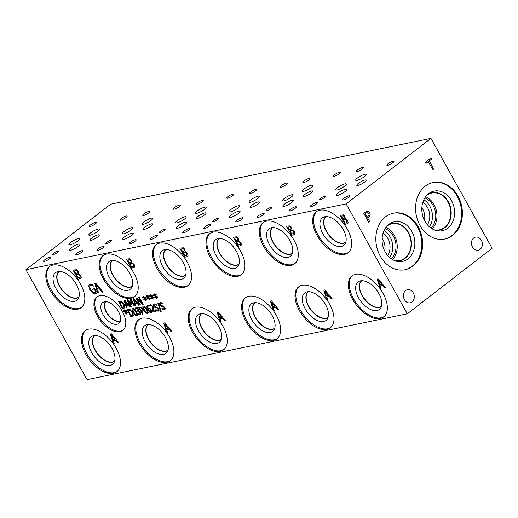 <?xml version="1.0" encoding="UTF-8"?>
<svg xmlns="http://www.w3.org/2000/svg" width="518" height="518" viewBox="0 0 518 518"><rect width="100%" height="100%" fill="white"/><g stroke="black" fill="none" stroke-linecap="round" stroke-linejoin="round"><path stroke-width="0.78" d="M433.728 168.965L432.789 169.69L428.295 161.616L425.925 163.448L425.323 162.367L431.002 157.977L431.604 159.058L429.234 160.891L433.728 168.965L432.783 169.677M429.234 160.891L433.689 168.972M431.604 159.058L429.195 160.897M430.97 157.996L431.565 159.065M428.295 161.616L425.913 163.435M367.476 212.335L365.242 213.565L367.275 217.21L369.12 215.002L368.764 213.338L367.094 212.367M367.437 212.341L365.203 213.571L367.275 217.21M367.035 211.046L369.684 212.548L370.195 215.061L367.812 218.259L369.716 221.672L368.81 222.377L363.72 213.235L367.663 211.007L369.722 212.542L370.234 215.054L367.851 218.253L369.755 221.665L368.816 222.39M367.055 211.04L367.618 211.014M25.9 269.716L87.069 379.616L407.303 313.798L492.1 248.284L430.931 138.384L110.697 204.202L25.9 269.716L346.134 203.904L430.931 138.384M407.303 313.798L346.134 203.904M413.26 292.851A6.702 5.374 -101.6 0 1 410.204 302.823A6.702 5.374 -101.6 0 1 404.441 299.663A6.702 5.374 -101.6 0 1 407.504 289.691A6.702 5.374 -101.6 0 1 413.26 292.851M481.326 240.261A6.702 5.374 -101.6 0 1 478.269 250.233A6.702 5.374 -101.6 0 1 472.507 247.08A6.702 5.374 -101.6 0 1 475.569 237.108A6.702 5.374 -101.6 0 1 481.326 240.261M412.95 266.064A28.872 23.161 -101.6 0 1 405.057 269.723A28.872 23.161 -101.6 0 1 378.03 251.288A28.872 23.161 -101.6 0 1 385.541 216.828A28.872 23.161 -101.6 0 1 393.434 213.17A28.872 23.161 -101.6 0 1 420.454 231.604A28.872 23.161 -101.6 0 1 412.95 266.064M452.687 235.36A28.872 23.161 -101.6 0 1 444.8 239.018A28.872 23.161 -101.6 0 1 417.773 220.584A28.872 23.161 -101.6 0 1 425.284 186.124A28.872 23.161 -101.6 0 1 433.177 182.465A28.872 23.161 -101.6 0 1 460.198 200.9A28.872 23.161 -101.6 0 1 452.687 235.36M157.763 302.991L158.314 302.881L161.338 312.043L160.794 312.16L157.763 302.991M160.794 312.16L157.815 302.985M161.325 312.024L160.839 312.121M149.896 304.953L150.511 304.668L152.998 306.287L153.522 307.731L153.296 311.117L155.633 310.632L156.086 311.441L153.14 312.043L152.59 311.059L152.855 309.11L152.422 306.436L150.958 305.445L150.071 306.326L149.521 305.335L149.922 304.94M150.071 306.326L149.566 305.303M152.59 311.059L152.376 306.468L151.651 305.646L150.356 305.84M153.14 312.043L152.635 311.027M156.073 311.415L153.186 312.011M150.725 311.855L150.693 310.075L149.696 308.935L148.951 308.812L148.31 309.375L148.543 309.816L149.909 311.583L150.965 311.745M149.696 308.935L148.99 308.78L148.31 309.375M150.77 311.823L150.738 310.042L149.741 308.896M148.744 306.157L148.038 306.093C147.229 306.267 147.196 307.135 147.934 308.702L148.66 308.016L149.812 308.236L151.321 309.906L151.845 311.745L151.146 312.619L149.741 312.205L147.824 309.706L146.73 306.688L147.721 305.231M148.789 306.119L147.714 306.229M148.083 306.06L147.74 306.209M149.741 312.205L147.785 309.738L146.685 306.721L147.675 305.27L148.271 305.251L148.77 306.151M147.125 305.503L147.675 305.27M151.534 312.438L149.786 312.166M151.509 312.458L151.185 312.587M143.907 306.889L143.603 307.77L144.613 309.926L145.946 311.991L147.08 312.594L147.371 311.713L146.361 309.563L145.008 307.472L143.719 306.967M147.125 312.561L147.416 311.681L146.406 309.524L145.053 307.433L143.739 306.947M143.473 306.119C144.503 305.905 145.681 307.006 147.015 309.427C148.394 311.881 148.556 313.196 147.507 313.364C146.484 313.597 145.299 312.49 143.965 310.062C142.579 307.595 142.418 306.28 143.473 306.119L143.085 306.287M147.915 313.183L147.552 313.332C146.523 313.558 145.344 312.458 144.01 310.023C142.625 307.562 142.463 306.248 143.518 306.086M147.889 313.202L147.552 313.332M141.226 307.925L139.705 307.945L141.272 307.893L142.204 308.883L142.508 309.971L141.725 310.593L142.508 309.971L141.272 307.893M139.705 307.945L141.246 310.716L142.463 310.004L141.679 310.632M141.31 307.206L142.806 308.754L143.246 310.386L142.864 311.137L141.686 311.506L143.13 314.102L142.495 314.232L138.623 307.271L141.31 307.206M142.495 314.232L138.682 307.258M143.117 314.083L142.541 314.199M142.864 311.137L141.686 311.506M126.068 311.914L127.739 312.645L127.816 313.202L126.204 312.399L127.175 314.102L126.774 314.186L125.842 312.477L125.369 313.714L124.877 313.241L125.466 312.037L123.796 311.305L123.724 310.748L125.337 311.558L124.365 309.855L124.767 309.777L125.686 311.486L126.172 310.25L126.67 310.722L126.068 311.914M125.686 311.486L126.198 310.276M125.337 311.558L124.424 309.848M123.796 311.305L123.776 310.774M125.466 312.037L123.841 311.273M124.877 313.241L125.511 312.004M125.395 313.655L124.916 313.209M125.842 312.477L126.774 314.186M127.163 314.076L126.819 314.148M126.204 312.399L127.81 313.144M130.063 310.392L128.088 310.327L130.109 310.353L132.09 312.464L130.109 310.353M128.088 310.327L131.073 315.689L132.66 314.821L132.09 312.464M132.66 314.821L132.317 315.287L132.614 314.853L132.045 312.496M130.115 309.635L132.712 312.373L133.359 315.488L130.886 316.621L127.007 309.66L130.115 309.635M130.886 316.621L127.065 309.647M132.99 316.006L130.924 316.589M133.12 309.11L132.822 309.984L133.832 312.14L135.166 314.206L136.299 314.808L136.59 313.934L135.58 311.778L134.227 309.686L132.938 309.181M136.344 314.776L136.635 313.895L135.625 311.739L134.266 309.654L132.958 309.162M132.692 308.333C133.722 308.119 134.9 309.22 136.234 311.642C137.607 314.096 137.775 315.41 136.726 315.585C135.697 315.812 134.518 314.704 133.184 312.276C131.799 309.809 131.637 308.501 132.692 308.333L132.304 308.501M137.134 315.397L136.771 315.546C135.742 315.773 134.563 314.672 133.23 312.237C131.844 309.777 131.682 308.463 132.737 308.301M137.108 315.417L136.771 315.546M137.658 310.567L137.976 309.194L136.603 308.398L135.703 309.285L135.153 308.301L135.522 307.912M135.502 307.932L135.153 308.301L136.163 307.614L137.387 307.802L138.526 309L138.552 310.806L140.495 312.348L140.941 313.999L140.125 314.886L138.584 314.724L138.034 313.733L139.64 314.083L140.145 313.545L139.802 312.412L138.96 311.46L137.827 311.415L137.399 310.645L137.93 309.233L137.257 308.527L136.001 308.793M137.963 310.437L137.613 310.599M137.827 311.415L137.458 310.632M139.64 314.083L140.19 313.513L139.847 312.373L138.999 311.428L137.872 311.383M139.685 314.05L140.19 313.513L139.685 314.05M138.584 314.724L138.099 313.733M140.624 314.666L138.63 314.691M140.598 314.679L140.171 314.847M135.703 309.285L135.198 308.268M158.819 310.891L156.436 310.878L155.808 309.751M156.559 305.186L154.811 304.701L154.429 305.996L158.761 308.676L159.149 310.243L158.255 311.13L156.391 310.91L155.743 309.751L158.204 310.152M158.793 310.91L158.301 311.098M156.604 305.147L154.487 304.83M154.85 304.668L154.506 304.811M157.763 310.34L158.184 308.961L156.999 308.016L154.83 307.427L153.82 306.229C153.205 304.985 153.373 304.215 154.319 303.911L155.989 304.066L156.604 305.173M154.83 307.427L153.865 306.196C153.25 304.953 153.419 304.183 154.364 303.872M153.84 304.118L154.319 303.911M155.963 307.873L154.876 307.388M157.809 310.308L158.23 308.929L157.045 307.983L156.009 307.841M164.983 309.628L162.6 309.609L161.972 308.488M163.928 309.071L164.348 307.692L163.164 306.747L160.994 306.157L159.984 304.96C159.369 303.723 159.538 302.946 160.483 302.641L162.153 302.803L162.769 303.904L160.975 303.431L160.593 304.733L164.925 307.414L165.313 308.981L164.42 309.868L162.555 309.647L161.907 308.482L164.368 308.883M164.957 309.641L164.465 309.829M162.769 303.885L160.651 303.561M161.014 303.399L160.671 303.548M160.994 306.157L160.03 304.927C159.414 303.684 159.583 302.913 160.528 302.609M160.004 302.849L160.483 302.641M162.128 306.611L161.04 306.125M163.973 309.039L164.394 307.66L163.209 306.714L162.173 306.572M152.156 296.756L153.82 297.487L153.898 298.044L152.286 297.241L153.257 298.944L152.855 299.028L151.929 297.319L151.457 298.556L150.958 298.083L151.547 296.879L149.877 296.147L149.806 295.59L151.418 296.4L150.447 294.697L150.848 294.619L151.774 296.328L152.26 295.092L152.752 295.564L152.156 296.756M144.988 298.226L146.659 298.957L146.736 299.514L145.124 298.718L146.095 300.414L145.694 300.498L144.768 298.789L144.295 300.026L143.797 299.553L144.386 298.355L142.715 297.623L142.644 297.067L144.257 297.869L143.285 296.173L143.687 296.089L144.606 297.798L145.098 296.568L145.59 297.034L144.988 298.226M131.015 299.041L134.887 306.002L134.253 306.132L130.918 300.136L131.941 304.467L131.553 304.545L128.05 300.725L131.391 306.721L130.795 306.837L126.923 299.883L127.791 299.702L131.138 303.334L130.135 299.223L131.015 299.041M126.988 307.621L126.347 307.757L124.08 300.466L124.864 300.304L130.342 306.934L129.675 307.07L128.16 305.212L126.34 305.588L126.988 307.621M121.639 301.58L124.236 304.319L124.883 307.433L122.41 308.566L118.531 301.606L121.639 301.58M135.981 305.775L135.34 305.905L133.074 298.614L133.858 298.452L139.342 305.083L138.669 305.225L137.153 303.367L135.334 303.742L135.981 305.775M139.329 297.332L143.208 304.293L142.495 304.435L137.043 298.867L140.384 304.869L139.789 304.992L135.917 298.031L136.817 297.844L141.809 302.965L138.74 297.449L139.329 297.332M148.569 297.494L150.239 298.226L150.317 298.782L148.705 297.979L149.676 299.676L149.275 299.76L148.349 298.057L147.876 299.287L147.377 298.821L147.967 297.617L146.296 296.885L146.225 296.328L147.837 297.131L146.866 295.435L147.267 295.351L148.187 297.06L148.679 295.83L149.171 296.302L148.569 297.494M155.737 296.018L157.401 296.749L157.478 297.306L155.866 296.51L156.837 298.206L156.436 298.29L155.51 296.581L155.037 297.818L154.539 297.345L155.128 296.147L153.457 295.415L153.386 294.859L154.999 295.661L154.027 293.965L154.429 293.881L155.355 295.59L155.84 294.36L156.332 294.826L155.737 296.018M327.661 299.553L326.819 299.721L323.834 290.132L324.864 289.918L332.077 298.64L331.196 298.821L329.202 296.38L326.806 296.872L327.661 299.553M220.914 321.49L220.072 321.665L217.094 312.069L218.117 311.855L225.336 320.584L224.456 320.759L222.462 318.317L220.059 318.81L220.914 321.49M114.18 343.428L113.332 343.596L110.353 334.006L111.383 333.793L118.596 342.515L117.716 342.696L115.721 340.255L113.325 340.747L114.18 343.428M345.228 218.622L347.675 220.655L348.174 222.863L347.707 223.608L344.982 224.346L339.886 215.19L343.402 214.879L344.994 216.433L345.228 218.622M291.861 229.591L294.302 231.624L294.8 233.832L294.334 234.576L291.608 235.314L286.512 226.159L290.028 225.848L291.621 227.402L291.861 229.591M238.487 240.559L240.928 242.592L241.433 244.8L240.967 245.545L238.235 246.283L233.139 237.127L236.661 236.817L238.254 238.371L238.487 240.559M185.114 251.528L187.561 253.561L188.06 255.769L187.594 256.514L184.868 257.252L179.765 248.096L183.288 247.785L184.881 249.346L185.114 251.528M131.766 262.49L134.214 264.53L134.712 266.731L134.246 267.482L131.52 268.214L126.418 259.058L129.94 258.747L131.533 260.308L131.766 262.49M78.373 273.465L80.814 275.505L81.313 277.706L80.847 278.451L78.121 279.189L73.025 270.033L76.541 269.723L78.134 271.283L78.373 273.465M122.229 311.156A21.16 11.752 52.3 0 1 122.792 330.439A21.16 11.752 52.3 0 1 97.488 316.239A21.16 11.752 52.3 0 1 96.924 296.95A21.16 11.752 52.3 0 1 122.229 311.156M80.465 284.013A25.906 14.394 52.3 0 1 81.158 307.627A25.906 14.394 52.3 0 1 50.175 290.242A25.906 14.394 52.3 0 1 49.482 266.628A25.906 14.394 52.3 0 1 80.465 284.013M133.858 273.044A25.906 14.394 52.3 0 1 134.55 296.652A25.906 14.394 52.3 0 1 103.568 279.267A25.906 14.394 52.3 0 1 102.875 255.652A25.906 14.394 52.3 0 1 133.858 273.044M187.205 262.076A25.906 14.394 52.3 0 1 187.898 285.69A25.906 14.394 52.3 0 1 156.915 268.305A25.906 14.394 52.3 0 1 156.222 244.69A25.906 14.394 52.3 0 1 187.205 262.076M240.579 251.107A25.906 14.394 52.3 0 1 241.271 274.721A25.906 14.394 52.3 0 1 210.289 257.336A25.906 14.394 52.3 0 1 209.596 233.722A25.906 14.394 52.3 0 1 240.579 251.107M293.952 240.138A25.906 14.394 52.3 0 1 294.645 263.753A25.906 14.394 52.3 0 1 263.662 246.367A25.906 14.394 52.3 0 1 262.969 222.753A25.906 14.394 52.3 0 1 293.952 240.138M347.319 229.17A25.906 14.394 52.3 0 1 348.012 252.784A25.906 14.394 52.3 0 1 317.029 235.399A25.906 14.394 52.3 0 1 316.336 211.784A25.906 14.394 52.3 0 1 347.319 229.17M116.142 348.122A25.906 14.394 52.3 0 1 116.835 371.736A25.906 14.394 52.3 0 1 85.852 354.351A25.906 14.394 52.3 0 1 85.159 330.737A25.906 14.394 52.3 0 1 116.142 348.122M169.541 337.147A25.906 14.394 52.3 0 1 170.234 360.761A25.906 14.394 52.3 0 1 139.251 343.376A25.906 14.394 52.3 0 1 138.559 319.761A25.906 14.394 52.3 0 1 169.541 337.147M222.889 326.185A25.906 14.394 52.3 0 1 223.582 349.799A25.906 14.394 52.3 0 1 192.599 332.414A25.906 14.394 52.3 0 1 191.906 308.799A25.906 14.394 52.3 0 1 222.889 326.185M276.262 315.216A25.906 14.394 52.3 0 1 276.955 338.83A25.906 14.394 52.3 0 1 245.972 321.445A25.906 14.394 52.3 0 1 245.279 297.831A25.906 14.394 52.3 0 1 276.262 315.216M329.629 304.247A25.906 14.394 52.3 0 1 330.322 327.862A25.906 14.394 52.3 0 1 299.339 310.476A25.906 14.394 52.3 0 1 298.646 286.862A25.906 14.394 52.3 0 1 329.629 304.247M383.003 293.279A25.906 14.394 52.3 0 1 383.696 316.893A25.906 14.394 52.3 0 1 352.713 299.508A25.906 14.394 52.3 0 1 352.02 275.893A25.906 14.394 52.3 0 1 383.003 293.279M96.439 293.292L95.429 293.803L92.593 293.052L89.789 289.646L88.675 286.001L89.336 284.654L90.145 284.298L92.638 284.66L93.454 286.13L90.631 285.373C89.42 285.748 89.42 287.101 90.637 289.433L92.754 292.094L94.807 292.754L95.934 292.191L94.619 289.821L93.162 290.119L92.567 289.05L94.846 288.584L97.073 292.586L96.322 293.389M92.159 285.541L90.151 285.586M95.785 292.34L94.664 289.789L93.208 290.086L92.625 289.044M98.627 292.942L97.785 293.117L94.807 283.521L95.83 283.314L103.043 292.035L102.163 292.217L100.168 289.776L97.772 290.268L98.627 292.942L97.831 293.084L94.859 283.514M167.573 332.452L166.725 332.627L163.746 323.031L164.776 322.824L171.989 331.546L171.108 331.727L169.114 329.28L166.718 329.772L167.573 332.452M274.287 310.522L273.446 310.69L270.461 301.1L271.49 300.887L278.703 309.609L277.823 309.79L275.829 307.349L273.433 307.841L274.287 310.522L273.491 310.658L270.513 301.087M381.034 288.584L380.186 288.753L377.208 279.163L378.237 278.949L385.45 287.671L384.57 287.853L382.575 285.412L380.18 285.904L381.034 288.584M151.774 296.328L152.279 295.118M151.418 296.4L150.505 294.69M149.877 296.147L149.857 295.616M151.547 296.879L149.922 296.115M150.958 298.083L151.593 296.846M151.476 298.498L151.003 298.051M151.929 297.319L152.855 299.028M153.244 298.918L152.901 298.99M152.286 297.241L153.891 297.986M144.606 297.798L145.118 296.587M144.257 297.869L143.344 296.16M142.715 297.623L142.696 297.092M144.386 298.355L142.761 297.585M143.797 299.553L144.431 298.316M144.315 299.967L143.842 299.521M144.768 298.789L145.694 300.498M146.082 300.395L145.739 300.466M145.124 298.718L146.73 299.456M131.138 303.334L130.18 299.21M130.795 306.837L126.981 299.87M131.378 306.695L130.84 306.805M128.05 300.725L131.553 304.545M131.935 304.442L131.598 304.513M130.918 300.136L134.253 306.132M134.874 305.976L134.298 306.093M124.98 301.334L126.075 304.765L127.59 304.429L125.026 301.301L127.545 304.461M126.981 307.601L126.392 307.718L124.132 300.453M126.34 305.588L128.16 305.212M129.675 307.07L128.205 305.18M130.329 306.915L129.72 307.038M121.594 302.331L119.613 302.272L121.633 302.298L123.614 304.409L121.633 302.298M119.613 302.272L122.598 307.634L124.184 306.766L123.614 304.409M123.86 307.213L123.569 304.442M123.886 307.2L124.184 306.766M122.41 308.566L118.59 301.593M124.514 307.945L122.455 308.527M133.981 299.488L135.069 302.913L136.584 302.577L134.02 299.449L136.538 302.609M135.975 305.749L135.386 305.873L133.126 298.608M135.334 303.742L137.153 303.367M138.669 305.225L137.199 303.328M139.323 305.063L138.714 305.186M141.809 302.965L138.798 297.442M139.789 304.992L135.975 298.018M140.372 304.849L139.834 304.96M137.043 298.867L142.495 304.435M143.195 304.267L142.541 304.403M148.187 297.06L148.698 295.849M147.837 297.131L146.924 295.422M146.296 296.885L146.277 296.354M147.967 297.617L146.341 296.853M147.377 298.821L148.012 297.585M147.895 299.236L147.423 298.782M148.349 298.057L149.275 299.76M149.663 299.657L149.32 299.728M148.705 297.979L150.311 298.718M155.355 295.59L155.86 294.379M154.999 295.661L154.086 293.952M153.457 295.415L153.438 294.884M155.128 296.147L153.503 295.377M154.539 297.345L155.173 296.108M155.057 297.759L154.584 297.313M155.51 296.581L156.436 298.29M156.824 298.187L156.481 298.258M155.866 296.51L157.472 297.248M378.393 280.309L379.83 284.816L381.811 284.388L378.438 280.27L381.766 284.421M381.028 288.558L380.231 288.72L377.259 279.15M380.18 285.904L382.575 285.412M384.57 287.853L382.621 285.379M385.431 287.652L384.615 287.82M325.026 291.278L326.457 295.784L328.438 295.357L325.071 291.239L328.393 295.389M327.654 299.527L326.858 299.689L323.886 290.119M326.806 296.872L329.202 296.38M331.196 298.821L329.247 296.348M332.057 298.621L331.242 298.789M271.652 302.247L273.083 306.753L275.071 306.326L271.697 302.208L275.026 306.358M273.433 307.841L275.829 307.349M277.823 309.79L275.874 307.316M278.69 309.589L277.868 309.758M218.279 313.215L219.71 317.722L221.698 317.294L218.324 313.183L221.652 317.327M220.908 321.464L220.118 321.626L217.146 312.056M220.059 318.81L222.462 318.317M224.456 320.759L222.5 318.285M225.317 320.558L224.501 320.726M164.931 324.177L166.369 328.69L168.35 328.257L164.977 324.145L168.305 328.289M167.56 332.426L166.77 332.588L163.798 323.025M166.718 329.772L169.114 329.28M171.108 331.727L169.159 329.247M171.97 331.52L171.154 331.688M111.545 335.152L112.976 339.659L114.957 339.225L111.584 335.114L114.912 339.264M114.174 343.402L113.377 343.563L110.405 333.993M113.325 340.747L115.721 340.255M117.716 342.696L115.767 340.222M118.577 342.495L117.761 342.663M343.369 215.896L341.297 216.058L343.408 215.857L344.217 216.783L343.408 215.857M341.297 216.058L342.786 218.732L344.528 218.039L344.217 216.783M343.732 218.538L344.574 218L344.263 216.751M343.777 218.505L344.574 218L343.777 218.505M345.532 219.567L343.35 219.749L345.577 219.535L346.879 220.856L345.577 219.535M343.35 219.749L345.234 223.135L347.17 222.28L346.879 220.856M346.892 222.643L346.833 220.888M346.918 222.623L347.17 222.28M344.982 224.346L339.938 215.177M347.727 223.595L345.027 224.313M289.996 226.865L287.924 227.026L290.041 226.826L290.896 227.719L290.041 226.826M287.924 227.026L289.413 229.701L291.155 229.008L290.851 227.752M290.358 229.506L291.2 228.975L290.896 227.719M290.404 229.474L291.2 228.975L290.404 229.474M292.158 230.536L289.983 230.717L292.204 230.504L293.46 231.857L292.204 230.504M289.983 230.717L291.867 234.104L293.797 233.249L293.505 231.824M293.499 233.631L293.46 231.857M293.544 233.592L293.797 233.249M291.608 235.314L286.571 226.146M294.36 234.563L291.653 235.282M236.622 237.833L234.55 237.995L236.668 237.794L237.522 238.688L236.668 237.794M234.55 237.995L236.046 240.669L237.781 239.976L237.477 238.72M236.991 240.475L237.827 239.944L237.522 238.688M237.037 240.443L237.827 239.944L237.037 240.443M238.785 241.505L236.609 241.686L238.83 241.472L240.132 242.793L238.83 241.472M236.609 241.686L238.494 245.072L240.423 244.218L240.132 242.793M240.151 244.58L240.087 242.825M240.171 244.561L240.423 244.218M238.235 246.283L233.197 237.114M240.987 245.532L238.28 246.251M183.249 248.802L181.177 248.964L183.294 248.763L184.149 249.657L183.294 248.763M181.177 248.964L182.673 251.638L184.408 250.945L184.104 249.689M183.618 251.444L184.453 250.913L184.149 249.657M183.663 251.411L184.453 250.913L183.663 251.411M185.418 252.473L183.236 252.654L185.457 252.441L186.758 253.762L185.457 252.441M183.236 252.654L185.12 256.041L187.05 255.193L186.758 253.762M186.778 255.549L186.72 253.794M186.797 255.529L187.05 255.193M184.868 257.252L179.824 248.083M187.613 256.501L184.907 257.219M129.901 259.764L127.836 259.926L129.947 259.732L130.756 260.658L129.947 259.732M127.836 259.926L129.325 262.607L131.06 261.907L130.756 260.658M130.271 262.412L131.106 261.875L130.801 260.619M130.316 262.373L131.106 261.875L130.316 262.373M132.071 263.435L129.888 263.623L132.116 263.403L133.417 264.724L132.116 263.403M129.888 263.623L131.773 267.003L133.702 266.155L133.417 264.724M133.43 266.511L133.372 264.756M133.456 266.498L133.702 266.155M131.52 268.214L126.476 259.045M134.266 267.463L131.566 268.182M76.509 270.739L74.437 270.901L76.554 270.707L77.363 271.633L76.554 270.707M74.437 270.901L75.926 273.575L77.668 272.882L77.363 271.633M76.871 273.381L77.713 272.85L77.402 271.594M76.917 273.349L77.713 272.85L76.917 273.349M78.671 274.411L76.496 274.598L78.717 274.378L80.018 275.699L78.717 274.378M76.496 274.598L78.38 277.978L80.309 277.13L80.018 275.699M80.031 277.486L79.973 275.731M80.057 277.467L80.309 277.13M78.121 279.189L73.083 270.02M80.873 278.438L78.166 279.157M95.992 284.667L97.423 289.18L99.411 288.746L96.037 284.635L99.365 288.779M97.772 290.268L100.168 289.776M102.163 292.217L100.214 289.737M103.03 292.016L102.208 292.184M96.484 293.259L95.467 293.764L92.638 293.013L89.834 289.614L88.72 285.962L89.361 284.635M90.676 285.34L90.197 285.547M93.382 286.15L92.204 285.502M432.789 182.55A28.872 23.161 -101.6 0 1 459.505 201.288A28.872 23.161 -101.6 0 1 451.91 235.522A28.872 23.161 -101.6 0 1 444.412 239.096M447.805 228.14A20.215 16.22 -101.6 0 1 436.285 230.549A20.215 16.22 -101.6 0 1 422.332 214.219A20.215 16.22 -101.6 0 1 428.613 193.667A20.215 16.22 -101.6 0 1 428.69 193.609A20.215 16.22 -101.6 0 1 451.534 200.673A20.215 16.22 -101.6 0 1 447.805 228.14M427.726 194.405A19.075 15.307 -101.6 0 1 431.882 192.728A19.075 15.307 -101.6 0 1 449.741 204.908A19.075 15.307 -101.6 0 1 444.781 227.674A19.075 15.307 -101.6 0 1 439.562 230.096A19.075 15.307 -101.6 0 1 435.081 230.193M431.882 192.728A19.075 15.307 -101.6 0 1 449.734 204.908A19.075 15.307 -101.6 0 1 444.774 227.674A19.075 15.307 -101.6 0 1 439.562 230.096M434 229.772A18.797 15.08 78.4 0 0 439.348 229.862A18.797 15.08 78.4 0 0 450.336 208.411A18.797 15.08 78.4 0 0 431.779 193.033A18.797 15.08 78.4 0 0 426.903 195.215M384.777 251.152A14.776 11.856 78.4 0 0 382.783 239.316A14.776 11.856 78.4 0 0 382.122 238.228M383.074 233.074A14.776 11.856 -101.6 0 1 387.684 255.516M424.52 220.448A14.776 11.856 78.4 0 0 422.526 208.612A14.776 11.856 78.4 0 0 421.866 207.524M422.817 202.363A14.776 11.856 -101.6 0 1 427.428 224.812M389.653 257.524A17.288 13.876 78.4 0 0 390.073 236.881A17.288 13.876 78.4 0 0 384.091 230.458M392.495 259.589A18.797 15.08 78.4 0 0 394.36 235.437A18.797 15.08 78.4 0 0 385.891 227.434M391.271 258.806A17.288 13.876 78.4 0 0 395.577 242.197A17.288 13.876 78.4 0 0 385.075 228.639M387.16 225.919A18.797 15.08 -101.6 0 1 392.035 223.737A18.797 15.08 -101.6 0 1 410.593 239.115A18.797 15.08 -101.6 0 1 399.605 260.567A18.797 15.08 -101.6 0 1 394.263 260.476M429.396 226.819A17.288 13.876 78.4 0 0 429.817 206.17A17.288 13.876 78.4 0 0 423.834 199.754M432.239 228.885A18.797 15.08 78.4 0 0 434.103 204.733A18.797 15.08 78.4 0 0 425.634 196.73M431.015 228.095A17.288 13.876 78.4 0 0 435.321 211.493A17.288 13.876 78.4 0 0 424.818 197.934M393.045 213.254A28.872 23.161 -101.6 0 1 419.761 231.999A28.872 23.161 -101.6 0 1 412.166 266.226A28.872 23.161 -101.6 0 1 404.668 269.8M408.061 258.845A20.215 16.22 -101.6 0 1 396.542 261.253A20.215 16.22 -101.6 0 1 382.595 244.93A20.215 16.22 -101.6 0 1 388.876 224.372A20.215 16.22 -101.6 0 1 388.947 224.313A20.215 16.22 -101.6 0 1 411.791 231.378A20.215 16.22 -101.6 0 1 408.061 258.845M387.988 225.11A19.075 15.307 -101.6 0 1 392.139 223.433A19.075 15.307 -101.6 0 1 409.997 235.612A19.075 15.307 -101.6 0 1 405.037 258.378A19.075 15.307 -101.6 0 1 399.825 260.8A19.075 15.307 -101.6 0 1 395.338 260.897M392.139 223.433A19.075 15.307 -101.6 0 1 409.997 235.619A19.075 15.307 -101.6 0 1 405.031 258.385A19.075 15.307 -101.6 0 1 399.818 260.8M384.123 316.537A25.906 14.394 52.3 0 1 353.587 298.828A25.906 14.394 52.3 0 1 352.473 275.57M378.917 293.622A17.418 9.68 52.3 0 1 380.588 308.216A17.418 9.68 52.3 0 1 358.553 297.811A17.418 9.68 52.3 0 1 359.628 281.093A17.418 9.68 52.3 0 1 378.917 293.622M381.41 306.494A16.285 9.046 52.3 0 1 362.011 295.513A16.285 9.046 52.3 0 1 361.506 280.73A16.285 9.046 52.3 0 0 362.017 295.513A16.285 9.046 52.3 0 0 381.41 306.494M361.797 280.717L361.797 280.717A16.11 8.948 -127.7 0 0 362.231 295.402A16.11 8.948 -127.7 0 0 381.494 306.216A16.11 8.948 -127.7 0 0 381.501 306.209M330.749 327.505A25.906 14.394 52.3 0 1 300.22 309.796A25.906 14.394 52.3 0 1 299.1 286.538M325.55 304.59A17.418 9.68 52.3 0 1 327.214 319.185A17.418 9.68 52.3 0 1 305.18 308.78A17.418 9.68 52.3 0 1 306.255 292.061A17.418 9.68 52.3 0 1 325.55 304.59M328.043 317.463A16.285 9.046 52.3 0 1 308.637 306.481A16.285 9.046 52.3 0 1 308.132 291.699A16.285 9.046 52.3 0 0 308.644 306.481A16.285 9.046 52.3 0 0 328.043 317.463M308.43 291.686A16.11 8.948 -127.7 0 0 308.424 291.686A16.11 8.948 -127.7 0 0 308.857 306.371A16.11 8.948 -127.7 0 0 328.121 317.184A16.11 8.948 -127.7 0 0 328.127 317.184M277.376 338.474A25.906 14.394 52.3 0 1 246.846 320.765A25.906 14.394 52.3 0 1 245.726 297.507M272.177 315.559A17.418 9.68 52.3 0 1 273.841 330.154A17.418 9.68 52.3 0 1 251.806 319.748A17.418 9.68 52.3 0 1 252.881 303.03A17.418 9.68 52.3 0 1 272.177 315.559M274.669 328.431A16.285 9.046 52.3 0 1 255.27 317.45A16.285 9.046 52.3 0 1 254.759 302.667A16.285 9.046 52.3 0 0 255.27 317.45A16.285 9.046 52.3 0 0 274.669 328.431M255.057 302.654A16.11 8.948 -127.7 0 0 255.05 302.654A16.11 8.948 -127.7 0 0 255.484 317.34A16.11 8.948 -127.7 0 0 274.754 328.153L274.754 328.153M224.009 349.443A25.906 14.394 52.3 0 1 193.473 331.734A25.906 14.394 52.3 0 1 192.353 308.475M218.803 326.528A17.418 9.68 52.3 0 1 220.467 341.122A17.418 9.68 52.3 0 1 198.433 330.717A17.418 9.68 52.3 0 1 199.514 313.999A17.418 9.68 52.3 0 1 218.803 326.528M221.296 339.4A16.285 9.046 52.3 0 1 201.897 328.418A16.285 9.046 52.3 0 1 201.392 313.636A16.285 9.046 52.3 0 0 201.897 328.418A16.285 9.046 52.3 0 0 221.296 339.4M201.683 313.623L201.683 313.623A16.11 8.948 -127.7 0 0 202.111 328.308A16.11 8.948 -127.7 0 0 221.38 339.122L221.38 339.122M170.662 360.411A25.906 14.394 52.3 0 1 140.125 342.696A25.906 14.394 52.3 0 1 139.005 319.438M165.456 337.49A17.418 9.68 52.3 0 1 167.12 352.091A17.418 9.68 52.3 0 1 145.085 341.679A17.418 9.68 52.3 0 1 146.167 324.961A17.418 9.68 52.3 0 1 165.456 337.49M167.949 350.362A16.285 9.046 52.3 0 1 148.549 339.381A16.285 9.046 52.3 0 1 148.044 324.598A16.285 9.046 52.3 0 0 148.549 339.381A16.285 9.046 52.3 0 0 167.949 350.362M148.336 324.585L148.336 324.585A16.11 8.948 -127.7 0 0 148.763 339.271A16.11 8.948 -127.7 0 0 168.033 350.084L168.033 350.084M117.262 371.38A25.906 14.394 52.3 0 1 86.733 353.671A25.906 14.394 52.3 0 1 85.612 330.413M112.063 348.465A17.418 9.68 52.3 0 1 113.727 363.06A17.418 9.68 52.3 0 1 91.692 352.654A17.418 9.68 52.3 0 1 92.767 335.936A17.418 9.68 52.3 0 1 112.063 348.465M114.556 361.337A16.285 9.046 52.3 0 1 95.15 350.356A16.285 9.046 52.3 0 1 94.645 335.573A16.285 9.046 52.3 0 0 95.157 350.356A16.285 9.046 52.3 0 0 114.556 361.337M94.943 335.56A16.11 8.948 -127.7 0 0 94.936 335.56A16.11 8.948 -127.7 0 0 95.37 350.246A16.11 8.948 -127.7 0 0 114.633 361.059A16.11 8.948 -127.7 0 0 114.64 361.059M348.439 252.428A25.906 14.394 52.3 0 1 317.91 234.719A25.906 14.394 52.3 0 1 316.789 211.461M343.24 229.513A17.418 9.68 52.3 0 1 344.904 244.107A17.418 9.68 52.3 0 1 322.869 233.702A17.418 9.68 52.3 0 1 323.944 216.984A17.418 9.68 52.3 0 1 343.24 229.513M345.733 242.385A16.285 9.046 52.3 0 1 326.327 231.404A16.285 9.046 52.3 0 1 325.822 216.621A16.285 9.046 52.3 0 0 326.334 231.404A16.285 9.046 52.3 0 0 345.733 242.385M326.12 216.608A16.11 8.948 -127.7 0 0 326.113 216.608A16.11 8.948 -127.7 0 0 326.547 231.293A16.11 8.948 -127.7 0 0 345.817 242.107L345.817 242.107M295.066 263.397A25.906 14.394 52.3 0 1 264.536 245.687A25.906 14.394 52.3 0 1 263.416 222.429M289.866 240.481A17.418 9.68 52.3 0 1 291.53 255.076A17.418 9.68 52.3 0 1 269.496 244.671A17.418 9.68 52.3 0 1 270.571 227.952A17.418 9.68 52.3 0 1 289.866 240.481M292.359 253.354A16.285 9.046 52.3 0 1 272.96 242.372A16.285 9.046 52.3 0 1 272.449 227.59A16.285 9.046 52.3 0 0 272.96 242.372A16.285 9.046 52.3 0 0 292.359 253.354M272.746 227.577A16.11 8.948 -127.7 0 0 272.74 227.577A16.11 8.948 -127.7 0 0 273.174 242.262A16.11 8.948 -127.7 0 0 292.443 253.075L292.443 253.075M241.699 274.365A25.906 14.394 52.3 0 1 211.163 256.656A25.906 14.394 52.3 0 1 210.043 233.398M236.493 251.45A17.418 9.68 52.3 0 1 238.157 266.051A17.418 9.68 52.3 0 1 216.123 255.639A17.418 9.68 52.3 0 1 217.204 238.921A17.418 9.68 52.3 0 1 236.493 251.45M238.986 264.322A16.285 9.046 52.3 0 1 219.587 253.341A16.285 9.046 52.3 0 1 219.082 238.558A16.285 9.046 52.3 0 0 219.587 253.341A16.285 9.046 52.3 0 0 238.986 264.322M219.373 238.545L219.373 238.545A16.11 8.948 -127.7 0 0 219.8 253.231A16.11 8.948 -127.7 0 0 239.07 264.044L239.07 264.044M188.325 285.334A25.906 14.394 52.3 0 1 157.789 267.625A25.906 14.394 52.3 0 1 156.676 244.366M183.119 262.419A17.418 9.68 52.3 0 1 184.784 277.02A17.418 9.68 52.3 0 1 162.756 266.608A17.418 9.68 52.3 0 1 163.83 249.89A17.418 9.68 52.3 0 1 183.119 262.419M185.612 275.291A16.285 9.046 52.3 0 1 166.213 264.309A16.285 9.046 52.3 0 1 165.708 249.527A16.285 9.046 52.3 0 0 166.213 264.309A16.285 9.046 52.3 0 0 185.612 275.291M166 249.514L166 249.514A16.11 8.948 -127.7 0 0 166.427 264.199A16.11 8.948 -127.7 0 0 185.697 275.013A16.11 8.948 -127.7 0 0 185.703 275.013M134.978 296.302A25.906 14.394 52.3 0 1 104.448 278.587A25.906 14.394 52.3 0 1 103.328 255.329M129.772 273.387A17.418 9.68 52.3 0 1 131.442 287.982A17.418 9.68 52.3 0 1 109.408 277.57A17.418 9.68 52.3 0 1 110.483 260.858A17.418 9.68 52.3 0 1 129.772 273.387M132.271 286.253A16.285 9.046 52.3 0 1 112.866 275.272A16.285 9.046 52.3 0 1 112.361 260.489A16.285 9.046 52.3 0 0 112.872 275.272A16.285 9.046 52.3 0 0 132.271 286.253M112.652 260.476A16.11 8.948 -127.7 0 0 112.652 260.483A16.11 8.948 -127.7 0 0 113.086 275.162A16.11 8.948 -127.7 0 0 132.349 285.975A16.11 8.948 -127.7 0 0 132.355 285.975M78.956 296.95L78.956 296.95A16.11 8.948 52.3 0 1 59.687 286.137A16.11 8.948 52.3 0 1 59.253 271.451A16.11 8.948 52.3 0 1 59.259 271.451M81.579 307.271A25.906 14.394 52.3 0 1 51.049 289.562A25.906 14.394 52.3 0 1 49.929 266.304M76.379 284.356A17.418 9.68 52.3 0 1 78.043 298.957A17.418 9.68 52.3 0 1 56.009 288.545A17.418 9.68 52.3 0 1 57.084 271.827A17.418 9.68 52.3 0 1 76.379 284.356M78.872 297.228A16.285 9.046 52.3 0 1 59.473 286.247A16.285 9.046 52.3 0 1 58.961 271.464A16.285 9.046 52.3 0 0 59.473 286.247A16.285 9.046 52.3 0 0 78.872 297.228M120.474 320.668A12.069 6.708 52.3 0 1 106.617 312.199A12.069 6.708 52.3 0 1 105.789 301.664M123.213 330.083A21.16 11.752 52.3 0 1 98.362 315.559A21.16 11.752 52.3 0 1 97.371 296.633M118.441 311.435A13.19 7.33 52.3 0 1 119.535 322.714A13.19 7.33 52.3 0 1 103.024 314.601A13.19 7.33 52.3 0 1 103.574 302.052A13.19 7.33 52.3 0 1 118.441 311.435M120.39 320.985A12.29 6.825 52.3 0 1 106.345 312.335A12.29 6.825 52.3 0 1 105.458 301.664A12.29 6.825 52.3 0 0 106.345 312.335A12.29 6.825 52.3 0 0 120.39 320.985M266.964 209.434A3.354 0.732 150.9 0 1 269.969 207.705A3.354 0.732 150.9 0 1 271.853 207.401A3.354 0.732 150.9 0 1 270.882 208.624A3.354 0.732 150.9 0 1 267.884 210.353A3.354 0.732 150.9 0 1 265.999 210.658A3.354 0.732 150.9 0 1 266.964 209.434M160.224 231.371A3.354 0.732 150.9 0 1 163.228 229.642A3.354 0.732 150.9 0 1 165.112 229.338A3.354 0.732 150.9 0 1 164.141 230.562A3.354 0.732 150.9 0 1 161.137 232.291A3.354 0.732 150.9 0 1 159.253 232.595A3.354 0.732 150.9 0 1 160.224 231.371M106.85 242.34A3.354 0.732 150.9 0 1 109.855 240.611A3.354 0.732 150.9 0 1 111.739 240.307A3.354 0.732 150.9 0 1 110.768 241.53A3.354 0.732 150.9 0 1 107.763 243.259A3.354 0.732 150.9 0 1 105.879 243.564A3.354 0.732 150.9 0 1 106.85 242.34M213.597 220.403A3.354 0.732 150.9 0 1 216.595 218.674A3.354 0.732 150.9 0 1 218.479 218.369A3.354 0.732 150.9 0 1 217.515 219.593A3.354 0.732 150.9 0 1 214.51 221.322A3.354 0.732 150.9 0 1 212.626 221.626A3.354 0.732 150.9 0 1 213.597 220.403M320.338 198.465A3.354 0.732 150.9 0 1 323.342 196.736A3.354 0.732 150.9 0 1 325.226 196.432A3.354 0.732 150.9 0 1 324.255 197.656A3.354 0.732 150.9 0 1 321.251 199.385A3.354 0.732 150.9 0 1 319.366 199.689A3.354 0.732 150.9 0 1 320.338 198.465M304.947 194.334A5.368 1.172 150.9 0 1 309.758 191.569A5.368 1.172 150.9 0 1 312.775 191.077A5.368 1.172 150.9 0 1 311.221 193.046A5.368 1.172 150.9 0 1 306.41 195.804A5.368 1.172 150.9 0 1 303.393 196.303A5.368 1.172 150.9 0 1 304.947 194.334M198.2 216.271A5.368 1.172 150.9 0 1 203.011 213.507A5.368 1.172 150.9 0 1 206.034 213.015A5.368 1.172 150.9 0 1 204.481 214.983A5.368 1.172 150.9 0 1 199.67 217.741A5.368 1.172 150.9 0 1 196.646 218.24A5.368 1.172 150.9 0 1 198.2 216.271M91.453 238.209A5.368 1.172 150.9 0 1 96.27 235.444A5.368 1.172 150.9 0 1 99.288 234.952A5.368 1.172 150.9 0 1 97.734 236.92A5.368 1.172 150.9 0 1 92.923 239.685A5.368 1.172 150.9 0 1 89.905 240.177A5.368 1.172 150.9 0 1 91.453 238.209M144.826 227.24A5.368 1.172 150.9 0 1 149.637 224.475A5.368 1.172 150.9 0 1 152.661 223.983A5.368 1.172 150.9 0 1 151.107 225.952A5.368 1.172 150.9 0 1 146.296 228.716A5.368 1.172 150.9 0 1 143.272 229.209A5.368 1.172 150.9 0 1 144.826 227.24M251.573 205.303A5.368 1.172 150.9 0 1 256.384 202.538A5.368 1.172 150.9 0 1 259.401 202.046A5.368 1.172 150.9 0 1 257.847 204.014A5.368 1.172 150.9 0 1 253.037 206.773A5.368 1.172 150.9 0 1 250.019 207.271A5.368 1.172 150.9 0 1 251.573 205.303M358.314 183.366A5.368 1.172 150.9 0 1 363.131 180.601A5.368 1.172 150.9 0 1 366.148 180.109A5.368 1.172 150.9 0 1 364.594 182.077A5.368 1.172 150.9 0 1 359.783 184.835A5.368 1.172 150.9 0 1 356.766 185.334A5.368 1.172 150.9 0 1 358.314 183.366M357.426 178.03A6.035 1.314 150.9 0 1 362.84 174.929A6.035 1.314 150.9 0 1 366.232 174.372A6.035 1.314 150.9 0 1 364.484 176.58A6.035 1.314 150.9 0 1 359.078 179.688A6.035 1.314 150.9 0 1 355.685 180.245A6.035 1.314 150.9 0 1 357.426 178.03M284.609 204.027A6.035 1.314 150.9 0 1 290.015 200.919A6.035 1.314 150.9 0 1 293.408 200.369A6.035 1.314 150.9 0 1 291.666 202.577A6.035 1.314 150.9 0 1 286.26 205.685A6.035 1.314 150.9 0 1 282.86 206.235A6.035 1.314 150.9 0 1 284.609 204.027M284.136 198.608A6.035 1.314 150.9 0 1 289.543 195.506A6.035 1.314 150.9 0 1 292.935 194.949A6.035 1.314 150.9 0 1 291.194 197.157A6.035 1.314 150.9 0 1 285.781 200.265A6.035 1.314 150.9 0 1 282.388 200.822A6.035 1.314 150.9 0 1 284.136 198.608M250.686 199.967A6.035 1.314 150.9 0 1 256.093 196.866A6.035 1.314 150.9 0 1 259.486 196.309A6.035 1.314 150.9 0 1 257.744 198.517A6.035 1.314 150.9 0 1 252.331 201.625A6.035 1.314 150.9 0 1 248.938 202.182A6.035 1.314 150.9 0 1 250.686 199.967M177.862 225.965A6.035 1.314 150.9 0 1 183.275 222.857A6.035 1.314 150.9 0 1 186.668 222.306A6.035 1.314 150.9 0 1 184.92 224.514A6.035 1.314 150.9 0 1 179.513 227.622A6.035 1.314 150.9 0 1 176.12 228.173A6.035 1.314 150.9 0 1 177.862 225.965M177.389 220.545A6.035 1.314 150.9 0 1 182.802 217.443A6.035 1.314 150.9 0 1 186.195 216.887A6.035 1.314 150.9 0 1 184.447 219.095A6.035 1.314 150.9 0 1 179.04 222.203A6.035 1.314 150.9 0 1 175.647 222.759A6.035 1.314 150.9 0 1 177.389 220.545M143.939 221.911A6.035 1.314 150.9 0 1 149.346 218.803A6.035 1.314 150.9 0 1 152.745 218.246A6.035 1.314 150.9 0 1 150.997 220.461A6.035 1.314 150.9 0 1 145.59 223.562A6.035 1.314 150.9 0 1 142.197 224.119A6.035 1.314 150.9 0 1 143.939 221.911M71.121 247.902A6.035 1.314 150.9 0 1 76.528 244.794A6.035 1.314 150.9 0 1 79.921 244.243A6.035 1.314 150.9 0 1 78.179 246.451A6.035 1.314 150.9 0 1 72.766 249.559A6.035 1.314 150.9 0 1 69.373 250.11A6.035 1.314 150.9 0 1 71.121 247.902M70.649 242.482A6.035 1.314 150.9 0 1 76.055 239.381A6.035 1.314 150.9 0 1 79.448 238.824A6.035 1.314 150.9 0 1 77.706 241.032A6.035 1.314 150.9 0 1 72.293 244.14A6.035 1.314 150.9 0 1 68.9 244.697A6.035 1.314 150.9 0 1 70.649 242.482M90.566 232.88A6.035 1.314 150.9 0 1 95.979 229.772A6.035 1.314 150.9 0 1 99.372 229.215A6.035 1.314 150.9 0 1 97.624 231.429A6.035 1.314 150.9 0 1 92.217 234.531A6.035 1.314 150.9 0 1 88.824 235.088A6.035 1.314 150.9 0 1 90.566 232.88M124.022 231.514A6.035 1.314 150.9 0 1 129.429 228.412A6.035 1.314 150.9 0 1 132.822 227.855A6.035 1.314 150.9 0 1 131.08 230.063A6.035 1.314 150.9 0 1 125.667 233.171A6.035 1.314 150.9 0 1 122.274 233.728A6.035 1.314 150.9 0 1 124.022 231.514M124.495 236.933A6.035 1.314 150.9 0 1 129.901 233.825A6.035 1.314 150.9 0 1 133.294 233.275A6.035 1.314 150.9 0 1 131.553 235.483A6.035 1.314 150.9 0 1 126.139 238.591A6.035 1.314 150.9 0 1 122.747 239.141A6.035 1.314 150.9 0 1 124.495 236.933M197.313 210.943A6.035 1.314 150.9 0 1 202.719 207.835A6.035 1.314 150.9 0 1 206.112 207.278A6.035 1.314 150.9 0 1 204.37 209.492A6.035 1.314 150.9 0 1 198.957 212.594A6.035 1.314 150.9 0 1 195.564 213.151A6.035 1.314 150.9 0 1 197.313 210.943M230.763 209.576A6.035 1.314 150.9 0 1 236.169 206.475A6.035 1.314 150.9 0 1 239.569 205.918A6.035 1.314 150.9 0 1 237.82 208.126A6.035 1.314 150.9 0 1 232.414 211.234A6.035 1.314 150.9 0 1 229.021 211.791A6.035 1.314 150.9 0 1 230.763 209.576M231.235 214.996A6.035 1.314 150.9 0 1 236.648 211.888A6.035 1.314 150.9 0 1 240.041 211.338A6.035 1.314 150.9 0 1 238.293 213.546A6.035 1.314 150.9 0 1 232.886 216.654A6.035 1.314 150.9 0 1 229.493 217.204A6.035 1.314 150.9 0 1 231.235 214.996M304.053 188.999A6.035 1.314 150.9 0 1 309.466 185.897A6.035 1.314 150.9 0 1 312.859 185.34A6.035 1.314 150.9 0 1 311.111 187.548A6.035 1.314 150.9 0 1 305.704 190.656A6.035 1.314 150.9 0 1 302.311 191.213A6.035 1.314 150.9 0 1 304.053 188.999M337.509 187.639A6.035 1.314 150.9 0 1 342.916 184.537A6.035 1.314 150.9 0 1 346.309 183.981A6.035 1.314 150.9 0 1 344.567 186.189A6.035 1.314 150.9 0 1 339.154 189.297A6.035 1.314 150.9 0 1 335.761 189.853A6.035 1.314 150.9 0 1 337.509 187.639M337.982 193.059A6.035 1.314 150.9 0 1 343.389 189.951A6.035 1.314 150.9 0 1 346.782 189.4A6.035 1.314 150.9 0 1 345.04 191.608A6.035 1.314 150.9 0 1 339.627 194.716A6.035 1.314 150.9 0 1 336.234 195.267A6.035 1.314 150.9 0 1 337.982 193.059M53.477 253.308A3.354 0.732 150.9 0 1 56.481 251.58A3.354 0.732 150.9 0 1 58.366 251.275A3.354 0.732 150.9 0 1 57.394 252.499A3.354 0.732 150.9 0 1 54.396 254.228A3.354 0.732 150.9 0 1 52.512 254.532A3.354 0.732 150.9 0 1 53.477 253.308M343.745 198.381A4.079 0.887 150.9 0 1 347.403 196.283A4.079 0.887 150.9 0 1 349.695 195.908A4.079 0.887 150.9 0 1 348.517 197.397A4.079 0.887 150.9 0 1 344.858 199.501A4.079 0.887 150.9 0 1 342.566 199.877A4.079 0.887 150.9 0 1 343.745 198.381M357.407 170.021A4.079 0.887 150.9 0 1 361.065 167.923A4.079 0.887 150.9 0 1 363.358 167.547A4.079 0.887 150.9 0 1 362.179 169.043A4.079 0.887 150.9 0 1 358.521 171.141A4.079 0.887 150.9 0 1 356.229 171.516A4.079 0.887 150.9 0 1 357.407 170.021M290.371 209.35A4.079 0.887 150.9 0 1 294.03 207.252A4.079 0.887 150.9 0 1 296.328 206.876A4.079 0.887 150.9 0 1 295.143 208.372A4.079 0.887 150.9 0 1 291.492 210.47A4.079 0.887 150.9 0 1 289.193 210.845A4.079 0.887 150.9 0 1 290.371 209.35M304.034 180.989A4.079 0.887 150.9 0 1 307.692 178.891A4.079 0.887 150.9 0 1 309.991 178.516A4.079 0.887 150.9 0 1 308.806 180.011A4.079 0.887 150.9 0 1 305.147 182.109A4.079 0.887 150.9 0 1 302.855 182.485A4.079 0.887 150.9 0 1 304.034 180.989M237.004 220.318A4.079 0.887 150.9 0 1 240.663 218.22A4.079 0.887 150.9 0 1 242.955 217.845A4.079 0.887 150.9 0 1 241.776 219.341A4.079 0.887 150.9 0 1 238.118 221.439A4.079 0.887 150.9 0 1 235.819 221.814A4.079 0.887 150.9 0 1 237.004 220.318M250.667 191.958A4.079 0.887 150.9 0 1 254.319 189.86A4.079 0.887 150.9 0 1 256.617 189.484A4.079 0.887 150.9 0 1 255.439 190.98A4.079 0.887 150.9 0 1 251.78 193.078A4.079 0.887 150.9 0 1 249.482 193.454A4.079 0.887 150.9 0 1 250.667 191.958M183.631 231.287A4.079 0.887 150.9 0 1 187.289 229.189A4.079 0.887 150.9 0 1 189.582 228.814A4.079 0.887 150.9 0 1 188.403 230.309A4.079 0.887 150.9 0 1 184.745 232.407A4.079 0.887 150.9 0 1 182.453 232.783A4.079 0.887 150.9 0 1 183.631 231.287M197.293 202.926A4.079 0.887 150.9 0 1 200.952 200.829A4.079 0.887 150.9 0 1 203.244 200.453A4.079 0.887 150.9 0 1 202.065 201.949A4.079 0.887 150.9 0 1 198.407 204.047A4.079 0.887 150.9 0 1 196.115 204.422A4.079 0.887 150.9 0 1 197.293 202.926M130.258 242.256A4.079 0.887 150.9 0 1 133.916 240.158A4.079 0.887 150.9 0 1 136.208 239.782A4.079 0.887 150.9 0 1 135.03 241.278A4.079 0.887 150.9 0 1 131.371 243.376A4.079 0.887 150.9 0 1 129.079 243.751A4.079 0.887 150.9 0 1 130.258 242.256M143.92 213.895A4.079 0.887 150.9 0 1 147.578 211.797A4.079 0.887 150.9 0 1 149.87 211.422A4.079 0.887 150.9 0 1 148.692 212.917A4.079 0.887 150.9 0 1 145.034 215.015A4.079 0.887 150.9 0 1 142.741 215.391A4.079 0.887 150.9 0 1 143.92 213.895M76.884 253.224A4.079 0.887 150.9 0 1 80.543 251.126A4.079 0.887 150.9 0 1 82.841 250.751A4.079 0.887 150.9 0 1 81.656 252.247A4.079 0.887 150.9 0 1 78.004 254.344A4.079 0.887 150.9 0 1 75.706 254.72A4.079 0.887 150.9 0 1 76.884 253.224M90.546 224.864A4.079 0.887 150.9 0 1 94.205 222.766A4.079 0.887 150.9 0 1 96.503 222.39A4.079 0.887 150.9 0 1 95.318 223.886A4.079 0.887 150.9 0 1 91.66 225.984A4.079 0.887 150.9 0 1 89.368 226.36A4.079 0.887 150.9 0 1 90.546 224.864M121.167 218.577A4.079 0.887 150.9 0 1 124.825 216.472A4.079 0.887 150.9 0 1 127.117 216.097A4.079 0.887 150.9 0 1 125.939 217.592A4.079 0.887 150.9 0 1 122.28 219.697A4.079 0.887 150.9 0 1 119.982 220.066A4.079 0.887 150.9 0 1 121.167 218.577M44.71 259.835A4.079 0.887 150.9 0 1 48.368 257.737A4.079 0.887 150.9 0 1 50.667 257.362A4.079 0.887 150.9 0 1 49.482 258.858A4.079 0.887 150.9 0 1 45.83 260.955A4.079 0.887 150.9 0 1 43.531 261.331A4.079 0.887 150.9 0 1 44.71 259.835M174.534 207.608A4.079 0.887 150.9 0 1 178.192 205.504A4.079 0.887 150.9 0 1 180.491 205.128A4.079 0.887 150.9 0 1 179.306 206.624A4.079 0.887 150.9 0 1 175.654 208.728A4.079 0.887 150.9 0 1 173.355 209.097A4.079 0.887 150.9 0 1 174.534 207.608M98.083 248.867A4.079 0.887 150.9 0 1 101.742 246.769A4.079 0.887 150.9 0 1 104.034 246.393A4.079 0.887 150.9 0 1 102.855 247.889A4.079 0.887 150.9 0 1 99.197 249.987A4.079 0.887 150.9 0 1 96.905 250.362A4.079 0.887 150.9 0 1 98.083 248.867M227.907 196.639A4.079 0.887 150.9 0 1 231.565 194.535A4.079 0.887 150.9 0 1 233.858 194.159A4.079 0.887 150.9 0 1 232.679 195.655A4.079 0.887 150.9 0 1 229.021 197.759A4.079 0.887 150.9 0 1 226.729 198.129A4.079 0.887 150.9 0 1 227.907 196.639M151.457 237.898A4.079 0.887 150.9 0 1 155.115 235.8A4.079 0.887 150.9 0 1 157.407 235.425A4.079 0.887 150.9 0 1 156.229 236.92A4.079 0.887 150.9 0 1 152.57 239.018A4.079 0.887 150.9 0 1 150.278 239.394A4.079 0.887 150.9 0 1 151.457 237.898M281.28 185.671A4.079 0.887 150.9 0 1 284.939 183.566A4.079 0.887 150.9 0 1 287.231 183.191A4.079 0.887 150.9 0 1 286.053 184.686A4.079 0.887 150.9 0 1 282.394 186.791A4.079 0.887 150.9 0 1 280.102 187.16A4.079 0.887 150.9 0 1 281.28 185.671M204.83 226.929A4.079 0.887 150.9 0 1 208.489 224.831A4.079 0.887 150.9 0 1 210.781 224.456A4.079 0.887 150.9 0 1 209.602 225.952A4.079 0.887 150.9 0 1 205.944 228.049A4.079 0.887 150.9 0 1 203.652 228.425A4.079 0.887 150.9 0 1 204.83 226.929M334.654 174.702A4.079 0.887 150.9 0 1 338.312 172.598A4.079 0.887 150.9 0 1 340.604 172.222A4.079 0.887 150.9 0 1 339.426 173.718A4.079 0.887 150.9 0 1 335.768 175.816A4.079 0.887 150.9 0 1 333.475 176.191A4.079 0.887 150.9 0 1 334.654 174.702M258.204 215.961A4.079 0.887 150.9 0 1 261.855 213.863A4.079 0.887 150.9 0 1 264.154 213.487A4.079 0.887 150.9 0 1 262.976 214.983A4.079 0.887 150.9 0 1 259.317 217.081A4.079 0.887 150.9 0 1 257.019 217.456A4.079 0.887 150.9 0 1 258.204 215.961M388.027 163.733A4.079 0.887 150.9 0 1 391.679 161.629A4.079 0.887 150.9 0 1 393.978 161.253A4.079 0.887 150.9 0 1 392.799 162.749A4.079 0.887 150.9 0 1 389.141 164.847A4.079 0.887 150.9 0 1 386.842 165.223A4.079 0.887 150.9 0 1 388.027 163.733M311.571 204.992A4.079 0.887 150.9 0 1 315.229 202.894A4.079 0.887 150.9 0 1 317.528 202.519A4.079 0.887 150.9 0 1 316.343 204.014A4.079 0.887 150.9 0 1 312.684 206.112A4.079 0.887 150.9 0 1 310.392 206.488A4.079 0.887 150.9 0 1 311.571 204.992"/></g></svg>
